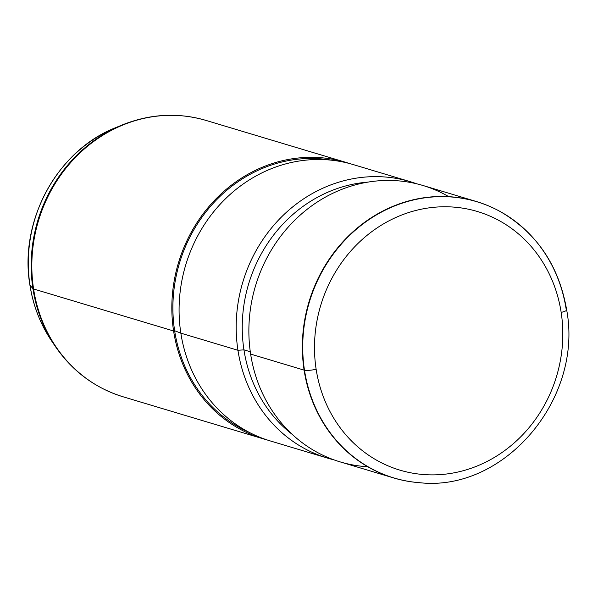 <?xml version="1.0" encoding="UTF-8"?>
<svg xmlns="http://www.w3.org/2000/svg" width="598" height="598" viewBox="0 0 598 598"><rect width="100%" height="100%" fill="white"/><g stroke="black" fill="none" stroke-linecap="round" stroke-linejoin="round"><path stroke-width="0.9" d="M561.163 312.388A134.999 123.136 -73.3 0 1 458.808 471.829A134.999 123.136 -73.3 0 1 316.14 369.258A134.999 123.136 -73.3 0 1 418.488 209.816A134.999 123.136 -73.3 0 1 561.163 312.388A9.232 1.749 -8.7 0 0 566.657 309.891A9.232 1.749 -8.7 0 0 566.201 309.458A144.2 131.523 106.7 0 0 500.504 211.707A144.2 131.523 106.7 0 0 359.353 226.777A144.2 131.523 106.7 0 0 304.487 370.207A9.232 1.749 -8.7 0 0 316.14 369.258A134.999 123.136 106.7 0 0 458.808 471.829A134.999 123.136 106.7 0 0 561.163 312.388A134.999 123.136 106.7 0 0 418.488 209.816A134.999 123.136 106.7 0 0 316.14 369.258A9.232 1.749 171.3 0 1 304.487 370.207A144.2 131.523 -73.3 0 1 359.353 226.777A144.2 131.523 -73.3 0 1 500.504 211.707C536.944 233.056 558.995 265.781 566.657 309.891A9.232 1.749 171.3 0 1 561.163 312.388M566.657 309.891C583.513 398.784 504.151 492.475 419.228 482.661A144.2 131.523 -73.3 0 1 304.487 370.207A144.2 131.523 106.7 0 0 419.228 482.661L418.906 482.638A144.268 131.59 -73.3 0 1 304.105 370.125L304.487 370.207L304.105 370.125A144.268 131.59 -73.3 0 1 359.002 226.627A144.268 131.59 -73.3 0 1 500.22 211.55A144.268 131.59 -73.3 0 1 500.362 211.632A144.268 131.59 106.7 0 0 476.471 201.548A144.268 131.59 106.7 0 0 304.105 370.125A144.268 131.59 106.7 0 0 393.574 477.922A144.268 131.59 106.7 0 0 419.071 482.646A144.268 131.59 -73.3 0 1 418.906 482.638M393.574 477.922L340.105 461.88A144.268 131.59 -73.3 0 1 250.629 354.083L304.105 370.125L250.629 354.083A144.268 131.59 -73.3 0 1 423.003 185.507L476.471 201.548M448.792 196.675A144.268 131.59 106.7 0 0 306.497 209.808A144.268 131.59 106.7 0 0 250.629 354.083A144.268 131.59 106.7 0 0 367.785 466.754M292.28 434.425A139.648 127.381 -73.3 0 1 243.947 349.852L250.293 351.751L243.947 349.852A139.648 127.381 -73.3 0 1 367.957 182.113A139.648 127.381 106.7 0 0 243.947 349.852A139.648 127.381 106.7 0 0 292.28 434.425M333.811 459.802A144.268 131.59 -73.3 0 1 237.944 350.279L243.947 349.852L237.944 350.279A144.268 131.59 -73.3 0 1 285.134 213.471A144.268 131.59 -73.3 0 1 416.604 183.78A144.268 131.59 106.7 0 0 410.31 181.702A144.268 131.59 106.7 0 0 237.944 350.279A144.268 131.59 106.7 0 0 327.412 458.075A144.268 131.59 106.7 0 0 333.811 459.802M327.412 458.075L270.318 440.95A144.268 131.59 -73.3 0 1 180.843 333.153L237.944 350.279L180.843 333.153A144.268 131.59 -73.3 0 1 353.216 164.577L410.31 181.702M246.406 431.121A143.116 130.536 -73.3 0 1 174.638 330.731L180.843 333.153A144.268 131.59 106.7 0 0 253.193 434.35L246.406 431.121M180.843 333.153L174.638 330.731A143.116 130.536 -73.3 0 1 327.846 159.621L335.284 160.66A144.268 131.59 106.7 0 0 180.843 333.153M266.708 439.807A144.268 131.59 -73.3 0 1 173.592 330.978A144.268 131.59 -73.3 0 1 349.568 163.546A144.268 131.59 106.7 0 0 345.965 162.402A144.268 131.59 106.7 0 0 173.592 330.978L33.585 288.984A144.268 131.59 -73.3 0 1 205.959 120.407A144.268 131.59 106.7 0 0 33.585 288.984L173.592 330.978A144.268 131.59 106.7 0 0 263.068 438.775A144.268 131.59 106.7 0 0 266.708 439.807M331.546 160.204A143.116 130.536 106.7 0 0 174.638 330.731A143.116 130.536 106.7 0 0 249.815 432.675M345.965 162.402L205.959 120.407C177.815 112.252 149.754 113.829 121.79 125.124A143.954 131.306 106.7 0 0 32.935 288.632A143.954 131.306 -73.3 0 1 121.79 125.124L115.593 127.688A138.676 126.492 106.7 0 0 29.997 285.209A9.232 1.749 171.3 0 1 29.9 285.014A9.232 1.749 -8.7 0 0 29.997 285.209A138.676 126.492 106.7 0 0 51.622 340.972A138.676 126.492 -73.3 0 1 29.997 285.209A138.676 126.492 -73.3 0 1 115.593 127.688C57.169 150.524 18.867 221.096 29.9 285.014C33.122 305.6 40.358 324.251 51.622 340.972L55.382 346.519A143.954 131.306 -73.3 0 1 32.935 288.632L29.997 285.209L32.935 288.632A143.954 131.306 106.7 0 0 55.382 346.519C72.515 371.343 95.075 388.095 123.061 396.78A144.268 131.59 -73.3 0 1 33.585 288.984A144.268 131.59 106.7 0 0 123.061 396.78L263.068 438.775M32.935 288.632A9.232 1.749 -8.7 0 0 33.585 288.984A9.232 1.749 171.3 0 1 32.935 288.632"/></g></svg>

